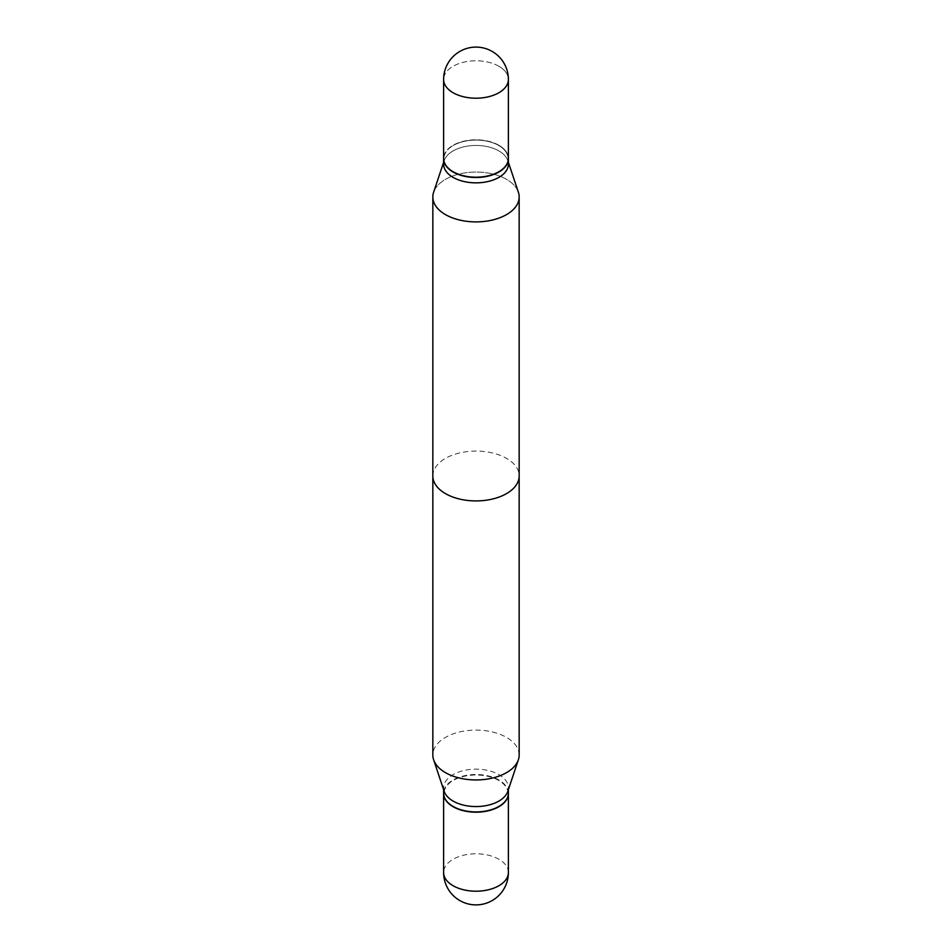 <?xml version="1.0" encoding="UTF-8"?>
<svg xmlns="http://www.w3.org/2000/svg" width="952" height="952" viewBox="0 0 952 952"><rect width="100%" height="100%" fill="white"/><g stroke="black" fill="none" stroke-linecap="round" stroke-linejoin="round"><path stroke-width="0.71" stroke-dasharray="4.76 3.57" d="M508.392 793.349A32.392 18.707 0 0 0 498.907 780.271A32.392 18.707 0 0 0 463.719 776.189A32.392 18.707 0 0 0 443.608 793.349M518.388 192.256A43.161 24.919 0 0 0 488.65 173.145A43.161 24.919 0 0 0 445.476 179.357A43.161 24.919 0 0 0 433.612 192.256A43.161 24.919 0 0 1 445.476 179.357A43.161 24.919 0 0 1 488.65 173.145A43.161 24.919 0 0 1 518.388 192.256M432.839 476A43.161 24.919 180 0 1 445.476 458.376A43.161 24.919 180 0 1 492.517 452.973A43.161 24.919 180 0 1 519.161 476M508.392 164.149A32.392 18.707 0 0 0 507.809 160.602A32.392 18.707 0 0 0 485.496 146.263A32.392 18.707 0 0 0 453.092 150.928A32.392 18.707 0 0 0 444.191 160.602A32.392 18.707 0 0 0 443.608 164.149A32.392 18.707 0 0 1 444.191 160.602L443.608 162.364L444.191 160.602A32.392 18.707 0 0 1 453.092 150.928A32.392 18.707 0 0 1 485.496 146.263A32.392 18.707 0 0 1 507.809 160.602L508.392 162.364L507.809 160.602A32.392 18.707 0 0 1 508.392 164.149M508.392 158.651A32.392 18.707 0 0 0 498.907 145.561A32.392 18.707 0 0 0 453.092 145.561L453.092 145.561A32.392 18.707 0 0 0 443.608 158.651A32.392 18.707 0 0 1 453.092 145.561L453.342 145.418A32.047 18.505 0 0 0 453.342 145.43A32.047 18.505 0 0 0 453.342 171.586A32.047 18.505 0 0 0 498.658 171.586A32.047 18.505 0 0 0 498.658 145.43A32.047 18.505 0 0 0 453.342 145.418L453.092 145.561A32.392 18.707 0 0 1 498.907 145.561A32.392 18.707 0 0 1 508.392 158.651M498.907 145.287A32.392 18.707 0 0 0 463.6 141.229A32.392 18.707 0 0 0 443.608 158.508A32.392 18.707 0 0 1 463.6 141.229A32.392 18.707 0 0 1 498.907 145.287A32.392 18.707 0 0 1 508.392 158.508A32.392 18.707 0 0 0 498.907 145.287M507.809 791.398A32.392 18.707 0 0 0 508.392 787.851A32.392 18.707 0 0 0 488.4 770.573A32.392 18.707 0 0 0 453.092 774.63A32.392 18.707 0 0 0 443.608 787.851A32.392 18.707 0 0 0 444.191 791.398M519.161 755.019A43.161 24.919 0 0 0 492.517 731.993A43.161 24.919 0 0 0 445.476 737.395A43.161 24.919 0 0 0 432.839 755.019M508.392 793.206A32.392 18.707 0 0 0 488.4 775.928A32.392 18.707 0 0 0 453.092 779.986A32.392 18.707 0 0 0 443.608 793.206M498.658 806.57A32.047 18.505 0 0 0 498.658 780.414A32.047 18.505 0 0 0 453.342 780.414A32.047 18.505 0 0 0 453.223 806.511M498.658 171.586A32.047 18.505 0 0 0 498.658 145.43A32.047 18.505 0 0 0 453.342 145.418A32.047 18.505 0 0 0 453.342 145.43A32.047 18.505 0 0 0 453.342 171.586A32.047 18.505 0 0 0 498.658 171.586M508.392 872.496A32.392 18.707 0 0 0 498.907 859.275A32.392 18.707 0 0 0 453.092 859.275A32.392 18.707 0 0 0 443.608 872.496M498.907 66.271A32.392 18.707 0 0 0 453.092 66.271A32.392 18.707 0 0 0 443.608 79.504A32.392 18.707 0 0 1 453.092 66.271A32.392 18.707 0 0 1 498.907 66.271A32.392 18.707 0 0 1 508.392 79.504A32.392 18.707 0 0 0 498.907 66.271M443.608 789.636L443.608 787.851M508.392 789.636L508.392 787.851"/><path stroke-width="1.43" d="M443.608 793.349A32.392 18.707 0 0 0 443.608 793.492A32.392 18.707 0 0 0 453.092 806.713A32.392 18.707 0 0 0 488.4 810.771A32.392 18.707 0 0 0 508.392 793.492A32.392 18.707 0 0 0 508.392 793.349M506.523 214.605A43.161 24.919 0 0 0 519.161 196.981A43.161 24.919 0 0 0 518.388 192.256A43.161 24.919 0 0 1 519.161 196.981L519.161 476A43.161 24.919 180 0 1 506.523 493.624A43.161 24.919 180 0 1 459.483 499.026A43.161 24.919 180 0 1 432.839 476L432.839 196.981A43.161 24.919 0 0 0 459.483 220.007A43.161 24.919 0 0 0 506.523 214.605A43.161 24.919 0 0 0 519.161 196.981L519.161 755.019A43.161 24.919 0 0 1 518.388 759.744A43.161 24.919 0 0 1 506.523 772.643A43.161 24.919 0 0 1 463.35 778.855A43.161 24.919 0 0 1 433.612 759.744A43.161 24.919 0 0 1 432.839 755.019L432.839 196.981A43.161 24.919 0 0 0 459.483 220.007A43.161 24.919 0 0 0 506.523 214.605M498.907 177.37A32.392 18.707 0 0 0 508.392 164.149A32.392 18.707 0 0 1 498.907 177.37A32.392 18.707 0 0 1 463.6 181.427A32.392 18.707 0 0 1 443.608 164.149A32.392 18.707 0 0 0 463.6 181.427A32.392 18.707 0 0 0 498.907 177.37M498.907 172.014A32.392 18.707 0 0 0 508.392 158.794A32.392 18.707 0 0 0 508.392 158.651A32.392 18.707 0 0 1 508.392 158.794L508.392 164.149L508.392 158.794A32.392 18.707 0 0 1 498.907 172.014A32.392 18.707 0 0 1 463.6 176.072A32.392 18.707 0 0 1 443.608 158.794A32.392 18.707 0 0 0 463.6 176.072A32.392 18.707 0 0 0 498.907 172.014M443.608 158.651A32.392 18.707 0 0 0 443.608 158.794L443.608 164.149L443.608 158.794A32.392 18.707 0 0 1 443.608 158.651M433.612 192.256A43.161 24.919 0 0 0 432.839 196.981A43.161 24.919 0 0 1 433.612 192.256L443.608 162.364L433.612 192.256M443.608 158.508A32.392 18.707 0 0 0 453.092 171.729A32.392 18.707 0 0 0 488.4 175.787A32.392 18.707 0 0 0 508.392 158.508A32.392 18.707 0 0 1 488.4 175.787A32.392 18.707 0 0 1 453.092 171.729A32.392 18.707 0 0 1 443.608 158.508L443.608 79.504A32.392 18.707 0 0 0 453.092 92.725A32.392 18.707 0 0 0 498.907 92.725A32.392 18.707 0 0 0 508.392 79.504A32.392 32.392 0 0 0 459.804 51.444A32.392 32.392 0 0 0 443.608 79.504A32.392 18.707 0 0 0 453.092 92.725A32.392 18.707 0 0 0 498.907 92.725A32.392 18.707 0 0 0 508.392 79.504L508.392 158.508L508.392 79.504A32.392 32.392 0 0 0 459.804 51.444A32.392 32.392 0 0 0 443.608 79.504L443.608 158.508M433.612 759.744L444.191 791.398A32.392 18.707 0 0 0 466.504 805.737A32.392 18.707 0 0 0 498.907 801.072A32.392 18.707 0 0 0 507.809 791.398L518.388 759.744M443.608 789.636L443.608 793.206A32.392 18.707 0 0 0 453.092 806.439A32.392 18.707 0 0 0 498.907 806.439L498.907 806.439A32.392 18.707 0 0 0 508.392 793.206L508.392 789.636M453.223 806.511A32.047 18.505 0 0 0 453.342 806.57A32.047 18.505 0 0 0 498.658 806.582L498.658 806.57A32.047 18.505 0 0 0 498.658 806.57M508.392 872.496A32.392 32.392 0 0 1 492.196 900.556A32.392 32.392 0 0 1 443.608 872.496A32.392 18.707 0 0 0 453.092 885.729A32.392 18.707 0 0 0 498.907 885.729A32.392 18.707 0 0 0 508.392 872.496L508.392 793.492M443.608 872.496L443.608 793.492M508.392 162.364L518.388 192.256L508.392 162.364"/></g></svg>
